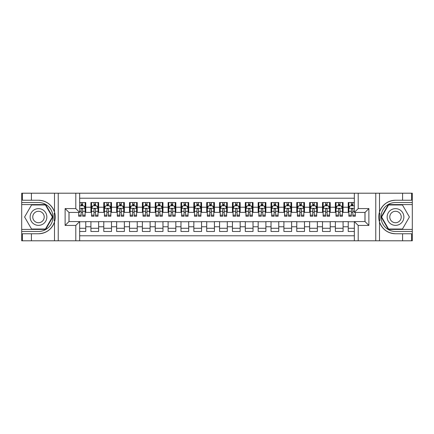 <?xml version="1.0" encoding="UTF-8"?>
<svg xmlns="http://www.w3.org/2000/svg" width="434" height="434" viewBox="0 0 434 434"><rect width="100%" height="100%" fill="white"/><g stroke="black" fill="none" stroke-linecap="round" stroke-linejoin="round"><path stroke-width="0.65" d="M79.661 240.799L354.339 240.799L354.339 221.568L365.021 221.568L365.021 212.432L354.339 212.432L354.339 193.201L79.661 193.201L79.661 212.432L68.979 212.432L68.979 221.568L79.661 221.568L79.661 240.799L31.416 240.799L31.416 233.758L38.49 233.758A16.758 16.758 0 0 0 54.489 221.975C55.471 218.66 55.471 215.345 54.489 212.025A16.758 16.758 0 0 0 38.49 200.242L31.416 200.242L31.416 193.201L21.7 193.201L21.7 229.418L45.657 229.418L52.823 217L45.657 204.582L21.7 204.582M354.339 202.526L348.231 202.526L348.231 207.224L343.082 207.224L343.082 212.367L348.231 212.367L348.231 207.224M343.082 207.224L343.082 202.526L335.363 202.526L335.363 207.224L330.22 207.224L330.22 212.367L335.363 212.367L335.363 207.224M330.22 207.224L330.22 202.526L322.5 202.526L322.5 207.224L317.352 207.224L317.352 212.367L322.5 212.367L322.5 207.224M317.352 207.224L317.352 202.526L309.632 202.526L309.632 207.224L304.484 207.224L304.484 212.367L309.632 212.367L309.632 207.224M304.484 207.224L304.484 202.526L296.769 202.526L296.769 207.224L291.621 207.224L291.621 212.367L296.769 212.367L296.769 207.224M291.621 207.224L291.621 202.526L283.901 202.526L283.901 207.224L278.753 207.224L278.753 212.367L283.901 212.367L283.901 207.224M278.753 207.224L278.753 202.526L271.033 202.526L271.033 207.224L265.89 207.224L265.89 212.367L271.033 212.367L271.033 207.224M265.89 207.224L265.89 202.526L258.17 202.526L258.17 207.224L253.022 207.224L253.022 212.367L258.17 212.367L258.17 207.224M253.022 207.224L253.022 202.526L245.302 202.526L245.302 207.224L240.159 207.224L240.159 212.367L245.302 212.367L245.302 207.224M240.159 207.224L240.159 202.526L232.44 202.526L232.44 207.224L227.291 207.224L227.291 212.367L232.44 212.367L232.44 207.224M227.291 207.224L227.291 202.526L219.571 202.526L219.571 207.224L214.429 207.224L214.429 212.367L219.571 212.367L219.571 207.224M214.429 207.224L214.429 202.526L206.709 202.526L206.709 207.224L201.56 207.224L201.56 212.367L206.709 212.367L206.709 207.224M201.56 207.224L201.56 202.526L193.841 202.526L193.841 207.224L188.698 207.224L188.698 212.367L193.841 212.367L193.841 207.224M188.698 207.224L188.698 202.526L180.978 202.526L180.978 207.224L175.83 207.224L175.83 212.367L180.978 212.367L180.978 207.224M175.83 207.224L175.83 202.526L168.11 202.526L168.11 207.224L162.967 207.224L162.967 212.367L168.11 212.367L168.11 207.224M162.967 207.224L162.967 202.526L155.247 202.526L155.247 207.224L150.099 207.224L150.099 212.367L155.247 212.367L155.247 207.224M150.099 207.224L150.099 202.526L142.379 202.526L142.379 207.224L137.231 207.224L137.231 212.367L142.379 212.367L142.379 207.224M137.231 207.224L137.231 202.526L129.516 202.526L129.516 207.224L124.368 207.224L124.368 212.367L129.516 212.367L129.516 207.224M124.368 207.224L124.368 202.526L116.648 202.526L116.648 207.224L111.5 207.224L111.5 212.367L116.648 212.367L116.648 207.224M111.5 207.224L111.5 202.526L103.78 202.526L103.78 207.224L98.637 207.224L98.637 212.367L103.78 212.367L103.78 207.224M98.637 207.224L98.637 202.526L90.918 202.526L90.918 212.367L85.769 212.367L85.769 202.526L79.661 202.526M79.661 231.474L85.769 231.474L85.769 221.633L90.918 221.633L90.918 231.474L98.637 231.474L98.637 221.633L103.78 221.633L103.78 226.776L98.637 226.776M103.78 226.776L103.78 231.474L111.5 231.474L111.5 221.633L116.648 221.633L116.648 226.776L111.5 226.776M116.648 226.776L116.648 231.474L124.368 231.474L124.368 221.633L129.516 221.633L129.516 226.776L124.368 226.776M129.516 226.776L129.516 231.474L137.231 231.474L137.231 221.633L142.379 221.633L142.379 226.776L137.231 226.776M142.379 226.776L142.379 231.474L150.099 231.474L150.099 221.633L155.247 221.633L155.247 226.776L150.099 226.776M155.247 226.776L155.247 231.474L162.967 231.474L162.967 221.633L168.11 221.633L168.11 226.776L162.967 226.776M168.11 226.776L168.11 231.474L175.83 231.474L175.83 221.633L180.978 221.633L180.978 226.776L175.83 226.776M180.978 226.776L180.978 231.474L188.698 231.474L188.698 221.633L193.841 221.633L193.841 226.776L188.698 226.776M193.841 226.776L193.841 231.474L201.56 231.474L201.56 221.633L206.709 221.633L206.709 226.776L201.56 226.776M206.709 226.776L206.709 231.474L214.429 231.474L214.429 221.633L219.571 221.633L219.571 226.776L214.429 226.776M219.571 226.776L219.571 231.474L227.291 231.474L227.291 221.633L232.44 221.633L232.44 226.776L227.291 226.776M232.44 226.776L232.44 231.474L240.159 231.474L240.159 221.633L245.302 221.633L245.302 226.776L240.159 226.776M245.302 226.776L245.302 231.474L253.022 231.474L253.022 221.633L258.17 221.633L258.17 226.776L253.022 226.776M258.17 226.776L258.17 231.474L265.89 231.474L265.89 221.633L271.033 221.633L271.033 226.776L265.89 226.776M271.033 226.776L271.033 231.474L278.753 231.474L278.753 221.633L283.901 221.633L283.901 226.776L278.753 226.776M283.901 226.776L283.901 231.474L291.621 231.474L291.621 221.633L296.769 221.633L296.769 226.776L291.621 226.776M296.769 226.776L296.769 231.474L304.484 231.474L304.484 221.633L309.632 221.633L309.632 226.776L304.484 226.776M309.632 226.776L309.632 231.474L317.352 231.474L317.352 221.633L322.5 221.633L322.5 226.776L317.352 226.776M322.5 226.776L322.5 231.474L330.22 231.474L330.22 221.633L335.363 221.633L335.363 226.776L330.22 226.776M335.363 226.776L335.363 231.474L343.082 231.474L343.082 221.633L348.231 221.633L348.231 226.776L343.082 226.776M354.339 198.219L79.661 198.219M79.661 235.781L354.339 235.781M348.231 226.776L348.231 231.474L354.339 231.474M69.044 212.432L69.044 221.568M364.956 221.568L364.956 212.432M81.142 205.743L82.682 205.743M85.129 205.743L85.769 205.743M81.142 212.242L82.682 212.242M85.129 212.242L85.769 212.242M79.661 221.758L85.769 221.758M79.661 228.257L85.769 228.257M90.918 212.242L91.558 212.242M94.004 212.242L95.551 212.242M97.992 212.242L98.637 212.242M90.918 205.743L91.558 205.743M94.004 205.743L95.551 205.743M97.992 205.743L98.637 205.743M90.918 221.758L98.637 221.758M90.918 228.257L98.637 228.257M103.78 221.758L111.5 221.758M103.78 228.257L111.5 228.257M103.78 205.743L104.426 205.743M106.873 205.743L108.413 205.743M110.86 205.743L111.5 205.743M103.78 212.242L104.426 212.242M106.873 212.242L108.413 212.242M110.86 212.242L111.5 212.242M116.648 221.758L124.368 221.758M116.648 228.257L124.368 228.257M116.648 205.743L117.294 205.743M119.735 205.743L121.281 205.743M123.723 205.743L124.368 205.743M116.648 212.242L117.294 212.242M119.735 212.242L121.281 212.242M123.723 212.242L124.368 212.242M129.516 221.758L137.231 221.758M129.516 228.257L137.231 228.257M129.516 205.743L130.157 205.743M132.603 205.743L134.144 205.743M136.591 205.743L137.231 205.743M129.516 212.242L130.157 212.242M132.603 212.242L134.144 212.242M136.591 212.242L137.231 212.242M142.379 221.758L150.099 221.758M142.379 228.257L150.099 228.257M142.379 205.743L143.025 205.743M145.466 205.743L147.012 205.743M149.453 205.743L150.099 205.743M142.379 212.242L143.025 212.242M145.466 212.242L147.012 212.242M149.453 212.242L150.099 212.242M155.247 221.758L162.967 221.758M155.247 228.257L162.967 228.257M155.247 205.743L155.887 205.743M158.334 205.743L159.875 205.743M162.321 205.743L162.967 205.743M155.247 212.242L155.887 212.242M158.334 212.242L159.875 212.242M162.321 212.242L162.967 212.242M168.11 221.758L175.83 221.758M168.11 228.257L175.83 228.257M168.11 205.743L168.755 205.743M171.197 205.743L172.743 205.743M175.184 205.743L175.83 205.743M168.11 212.242L168.755 212.242M171.197 212.242L172.743 212.242M175.184 212.242L175.83 212.242M180.978 221.758L188.698 221.758M180.978 228.257L188.698 228.257M180.978 205.743L181.618 205.743M184.065 205.743L185.606 205.743M188.052 205.743L188.698 205.743M180.978 212.242L181.618 212.242M184.065 212.242L185.606 212.242M188.052 212.242L188.698 212.242M193.841 221.758L201.56 221.758M193.841 228.257L201.56 228.257M193.841 205.743L194.486 205.743M196.927 205.743L198.474 205.743M200.92 205.743L201.56 205.743M193.841 212.242L194.486 212.242M196.927 212.242L198.474 212.242M200.92 212.242L201.56 212.242M206.709 221.758L214.429 221.758M206.709 228.257L214.429 228.257M206.709 205.743L207.349 205.743M209.796 205.743L211.342 205.743M213.783 205.743L214.429 205.743M206.709 212.242L207.349 212.242M209.796 212.242L211.342 212.242M213.783 212.242L214.429 212.242M219.571 221.758L227.291 221.758M219.571 228.257L227.291 228.257M219.571 205.743L220.217 205.743M222.658 205.743L224.204 205.743M226.651 205.743L227.291 205.743M219.571 212.242L220.217 212.242M222.658 212.242L224.204 212.242M226.651 212.242L227.291 212.242M232.44 221.758L240.159 221.758M232.44 228.257L240.159 228.257M232.44 205.743L233.08 205.743M235.526 205.743L237.072 205.743M239.514 205.743L240.159 205.743M232.44 212.242L233.08 212.242M235.526 212.242L237.072 212.242M239.514 212.242L240.159 212.242M245.302 221.758L253.022 221.758M245.302 228.257L253.022 228.257M245.302 205.743L245.948 205.743M248.394 205.743L249.935 205.743M252.382 205.743L253.022 205.743M245.302 212.242L245.948 212.242M248.394 212.242L249.935 212.242M252.382 212.242L253.022 212.242M258.17 221.758L265.89 221.758M258.17 228.257L265.89 228.257M258.17 205.743L258.816 205.743M261.257 205.743L262.803 205.743M265.245 205.743L265.89 205.743M258.17 212.242L258.816 212.242M261.257 212.242L262.803 212.242M265.245 212.242L265.89 212.242M271.033 221.758L278.753 221.758M271.033 228.257L278.753 228.257M271.033 205.743L271.679 205.743M274.125 205.743L275.666 205.743M278.113 205.743L278.753 205.743M271.033 212.242L271.679 212.242M274.125 212.242L275.666 212.242M278.113 212.242L278.753 212.242M283.901 221.758L291.621 221.758M283.901 228.257L291.621 228.257M283.901 205.743L284.547 205.743M286.988 205.743L288.534 205.743M290.975 205.743L291.621 205.743M283.901 212.242L284.547 212.242M286.988 212.242L288.534 212.242M290.975 212.242L291.621 212.242M296.769 221.758L304.484 221.758M296.769 228.257L304.484 228.257M296.769 205.743L297.409 205.743M299.856 205.743L301.397 205.743M303.843 205.743L304.484 205.743M296.769 212.242L297.409 212.242M299.856 212.242L301.397 212.242M303.843 212.242L304.484 212.242M309.632 221.758L317.352 221.758M309.632 228.257L317.352 228.257M309.632 205.743L310.277 205.743M312.719 205.743L314.265 205.743M316.706 205.743L317.352 205.743M309.632 212.242L310.277 212.242M312.719 212.242L314.265 212.242M316.706 212.242L317.352 212.242M322.5 221.758L330.22 221.758M322.5 228.257L330.22 228.257M322.5 205.743L323.14 205.743M325.587 205.743L327.127 205.743M329.574 205.743L330.22 205.743M322.5 212.242L323.14 212.242M325.587 212.242L327.127 212.242M329.574 212.242L330.22 212.242M335.363 221.758L343.082 221.758M335.363 228.257L343.082 228.257M335.363 205.743L336.008 205.743M338.449 205.743L339.996 205.743M342.442 205.743L343.082 205.743M335.363 212.242L336.008 212.242M338.449 212.242L339.996 212.242M342.442 212.242L343.082 212.242M348.231 221.758L354.339 221.758M348.231 228.257L354.339 228.257M348.231 205.743L348.871 205.743M351.318 205.743L352.858 205.743M348.231 212.242L348.871 212.242M351.318 212.242L352.858 212.242M82.682 204.197L81.142 204.197M78.695 215.177L78.695 216.23L81.142 216.23L81.142 215.177L78.695 215.177L78.695 212.432M84.196 206.513L85.129 206.513L85.129 216.23L82.682 216.23L82.682 209.345C82.167 208.353 81.657 208.353 81.142 209.345L81.142 215.177M85.129 206.513L85.129 202.526M85.129 208.38L83.843 205.808L79.981 205.808L79.661 206.448M81.142 205.808L81.142 202.526M82.682 202.526L82.682 205.808M42.673 209.758A8.365 8.365 0 0 0 31.248 212.817A8.365 8.365 0 0 0 34.308 224.242A8.365 8.365 0 0 0 45.733 221.183A8.365 8.365 0 0 0 42.673 209.758M41.355 212.042A5.723 5.723 0 0 0 33.532 214.136A5.723 5.723 0 0 0 35.626 221.958A5.723 5.723 0 0 0 43.449 219.864A5.723 5.723 0 0 0 41.355 212.042M45.434 229.027L31.546 229.027L24.597 217L31.546 204.973L45.434 204.973L52.378 217L45.434 229.027M399.692 209.758A8.365 8.365 0 0 0 388.267 212.817A8.365 8.365 0 0 0 391.327 224.242A8.365 8.365 0 0 0 402.752 221.183A8.365 8.365 0 0 0 399.692 209.758M398.374 212.042A5.723 5.723 0 0 0 390.551 214.136A5.723 5.723 0 0 0 392.645 221.958A5.723 5.723 0 0 0 400.468 219.864A5.723 5.723 0 0 0 398.374 212.042M402.454 229.027L388.566 229.027L381.622 217L388.566 204.973L402.454 204.973L409.403 217L402.454 229.027M54.217 220.863L54.798 220.863A16.758 16.758 0 0 0 54.798 213.143L54.217 213.143L54.217 220.96L54.771 220.96M31.416 193.201L54.489 193.201L54.489 212.025C51.7 204.647 46.362 200.72 38.49 200.242M38.49 233.758C46.362 233.28 51.7 229.353 54.489 221.975L54.489 240.799M75.798 240.799L75.798 225.425L65.122 225.425L65.122 208.575L75.798 208.575L75.798 193.201L58.237 193.201L58.237 240.799M31.416 240.799L21.7 240.799L21.7 229.418M21.7 231.474L38.49 231.474A14.474 14.474 0 0 0 52.964 217A14.474 14.474 0 0 0 38.49 202.526L21.7 202.526M54.489 193.201L58.237 193.201M75.798 193.201L79.661 193.201M31.416 233.758L22.405 233.758L22.405 240.799M31.416 200.242L22.405 200.242L22.405 193.201M75.798 225.425L79.661 221.568M65.122 225.425L68.979 221.568M65.122 208.575L68.979 212.432M75.798 208.575L79.661 212.432M54.217 213.143L54.776 213.045M55.183 218.438L55.237 216.409M55.069 214.58L54.982 214.033M379.783 213.137L379.202 213.137A16.758 16.758 0 0 0 379.202 220.857L379.783 220.857L379.783 213.04L379.229 213.04M354.339 193.201L402.584 193.201L402.584 200.242L395.51 200.242A16.758 16.758 0 0 0 379.511 212.025C378.529 215.34 378.529 218.655 379.511 221.975A16.758 16.758 0 0 0 395.51 233.758L402.584 233.758L402.584 240.799L412.3 240.799L412.3 204.582L388.343 204.582L381.177 217L388.343 229.418L412.3 229.418M402.584 240.799L379.511 240.799L379.511 221.975C382.3 229.353 387.638 233.28 395.51 233.758M395.51 200.242C387.638 200.72 382.3 204.647 379.511 212.025L379.511 193.201M358.202 193.201L358.202 208.575L368.878 208.575L368.878 225.425L358.202 225.425L358.202 240.799L375.763 240.799L375.763 193.201M402.584 193.201L412.3 193.201L412.3 204.582M412.3 202.526L395.51 202.526A14.474 14.474 0 0 0 381.036 217A14.474 14.474 0 0 0 395.51 231.474L412.3 231.474M379.511 240.799L375.763 240.799M358.202 240.799L354.339 240.799M402.584 200.242L411.595 200.242L411.595 193.201M402.584 233.758L411.595 233.758L411.595 240.799M358.202 208.575L354.339 212.432M368.878 208.575L365.021 212.432M368.878 225.425L365.021 221.568M358.202 225.425L354.339 221.568M379.783 220.857L379.224 220.955M378.817 215.562L378.763 217.591M378.931 219.42L379.018 219.967M95.551 204.197L94.004 204.197M97.992 215.177L95.551 215.177L95.551 216.23L97.992 216.23L97.992 208.38L96.706 205.808L92.849 205.808L91.558 208.38L91.558 216.23L94.004 216.23L94.004 215.177L91.558 215.177M91.558 208.38L91.558 202.526M97.992 208.38L97.992 202.526M94.004 205.808L94.004 202.526M95.551 202.526L95.551 205.808M95.551 215.177L95.551 209.345C95.035 208.353 94.52 208.353 94.004 209.345L94.004 215.177M108.413 204.197L106.873 204.197M110.86 215.177L108.413 215.177L108.413 216.23L110.86 216.23L110.86 208.38L109.574 205.808L105.712 205.808L104.426 208.38L104.426 216.23L106.873 216.23L106.873 215.177L104.426 215.177M104.426 208.38L104.426 202.526M110.86 208.38L110.86 202.526M106.873 205.808L106.873 202.526M108.413 202.526L108.413 205.808M108.413 215.177L108.413 209.345C107.898 208.353 107.388 208.353 106.873 209.345L106.873 215.177M121.281 204.197L119.735 204.197M123.723 215.177L121.281 215.177L121.281 216.23L123.723 216.23L123.723 208.38L122.437 205.808L118.58 205.808L117.294 208.38L117.294 216.23L119.735 216.23L119.735 215.177L117.294 215.177M117.294 208.38L117.294 202.526M123.723 208.38L123.723 202.526M119.735 205.808L119.735 202.526M121.281 202.526L121.281 205.808M121.281 215.177L121.281 209.345C120.766 208.353 120.251 208.353 119.735 209.345L119.735 215.177M134.144 204.197L132.603 204.197M136.591 215.177L134.144 215.177L134.144 216.23L136.591 216.23L136.591 208.38L135.305 205.808L131.442 205.808L130.157 208.38L130.157 216.23L132.603 216.23L132.603 215.177L130.157 215.177M130.157 208.38L130.157 202.526M136.591 208.38L136.591 202.526M132.603 205.808L132.603 202.526M134.144 202.526L134.144 205.808M134.144 215.177L134.144 209.345C133.634 208.353 133.119 208.353 132.603 209.345L132.603 215.177M147.012 204.197L145.466 204.197M149.453 215.177L147.012 215.177L147.012 216.23L149.453 216.23L149.453 208.38L148.168 205.808L144.31 205.808L143.025 208.38L143.025 216.23L145.466 216.23L145.466 215.177L143.025 215.177M143.025 208.38L143.025 202.526M149.453 208.38L149.453 202.526M145.466 205.808L145.466 202.526M147.012 202.526L147.012 205.808M147.012 215.177L147.012 209.345C146.497 208.353 145.981 208.353 145.466 209.345L145.466 215.177M159.875 204.197L158.334 204.197M162.321 215.177L159.875 215.177L159.875 216.23L162.321 216.23L162.321 208.38L161.036 205.808L157.173 205.808L155.887 208.38L155.887 216.23L158.334 216.23L158.334 215.177L155.887 215.177M155.887 208.38L155.887 202.526M162.321 208.38L162.321 202.526M158.334 205.808L158.334 202.526M159.875 202.526L159.875 205.808M159.875 215.177L159.875 209.345C159.365 208.353 158.849 208.353 158.334 209.345L158.334 215.177M172.743 204.197L171.197 204.197M175.184 215.177L172.743 215.177L172.743 216.23L175.184 216.23L175.184 208.38L173.898 205.808L170.041 205.808L168.755 208.38L168.755 216.23L171.197 216.23L171.197 215.177L168.755 215.177M168.755 208.38L168.755 202.526M175.184 208.38L175.184 202.526M171.197 205.808L171.197 202.526M172.743 202.526L172.743 205.808M172.743 215.177L172.743 209.345C172.227 208.353 171.712 208.353 171.197 209.345L171.197 215.177M185.606 204.197L184.065 204.197M188.052 215.177L185.606 215.177L185.606 216.23L188.052 216.23L188.052 208.38L186.766 205.808L182.904 205.808L181.618 208.38L181.618 216.23L184.065 216.23L184.065 215.177L181.618 215.177M181.618 208.38L181.618 202.526M188.052 208.38L188.052 202.526M184.065 205.808L184.065 202.526M185.606 202.526L185.606 205.808M185.606 215.177L185.606 209.345C185.096 208.353 184.58 208.353 184.065 209.345L184.065 215.177M198.474 204.197L196.927 204.197M200.92 215.177L198.474 215.177L198.474 216.23L200.92 216.23L200.92 208.38L199.629 205.808L195.772 205.808L194.486 208.38L194.486 216.23L196.927 216.23L196.927 215.177L194.486 215.177M194.486 208.38L194.486 202.526M200.92 208.38L200.92 202.526M196.927 205.808L196.927 202.526M198.474 202.526L198.474 205.808M198.474 215.177L198.474 209.345C197.958 208.353 197.443 208.353 196.927 209.345L196.927 215.177M211.342 204.197L209.796 204.197M213.783 215.177L211.342 215.177L211.342 216.23L213.783 216.23L213.783 208.38L212.497 205.808L208.635 205.808L207.349 208.38L207.349 216.23L209.796 216.23L209.796 215.177L207.349 215.177M207.349 208.38L207.349 202.526M213.783 208.38L213.783 202.526M209.796 205.808L209.796 202.526M211.342 202.526L211.342 205.808M211.342 215.177L211.342 209.345C210.826 208.353 210.311 208.353 209.796 209.345L209.796 215.177M224.204 204.197L222.658 204.197M226.651 215.177L224.204 215.177L224.204 216.23L226.651 216.23L226.651 208.38L225.365 205.808L221.503 205.808L220.217 208.38L220.217 216.23L222.658 216.23L222.658 215.177L220.217 215.177M220.217 208.38L220.217 202.526M226.651 208.38L226.651 202.526M222.658 205.808L222.658 202.526M224.204 202.526L224.204 205.808M224.204 215.177L224.204 209.345C223.689 208.353 223.174 208.353 222.658 209.345L222.658 215.177M237.072 204.197L235.526 204.197M239.514 215.177L237.072 215.177L237.072 216.23L239.514 216.23L239.514 208.38L238.228 205.808L234.371 205.808L233.08 208.38L233.08 216.23L235.526 216.23L235.526 215.177L233.08 215.177M233.08 208.38L233.08 202.526M239.514 208.38L239.514 202.526M235.526 205.808L235.526 202.526M237.072 202.526L237.072 205.808M237.072 215.177L237.072 209.345C236.557 208.353 236.042 208.353 235.526 209.345L235.526 215.177M249.935 204.197L248.394 204.197M252.382 215.177L249.935 215.177L249.935 216.23L252.382 216.23L252.382 208.38L251.096 205.808L247.234 205.808L245.948 208.38L245.948 216.23L248.394 216.23L248.394 215.177L245.948 215.177M245.948 208.38L245.948 202.526M252.382 208.38L252.382 202.526M248.394 205.808L248.394 202.526M249.935 202.526L249.935 205.808M249.935 215.177L249.935 209.345C249.42 208.353 248.91 208.353 248.394 209.345L248.394 215.177M262.803 204.197L261.257 204.197M265.245 215.177L262.803 215.177L262.803 216.23L265.245 216.23L265.245 208.38L263.959 205.808L260.102 205.808L258.816 208.38L258.816 216.23L261.257 216.23L261.257 215.177L258.816 215.177M258.816 208.38L258.816 202.526M265.245 208.38L265.245 202.526M261.257 205.808L261.257 202.526M262.803 202.526L262.803 205.808M262.803 215.177L262.803 209.345C262.288 208.353 261.773 208.353 261.257 209.345L261.257 215.177M275.666 204.197L274.125 204.197M278.113 215.177L275.666 215.177L275.666 216.23L278.113 216.23L278.113 208.38L276.827 205.808L272.964 205.808L271.679 208.38L271.679 216.23L274.125 216.23L274.125 215.177L271.679 215.177M271.679 208.38L271.679 202.526M278.113 208.38L278.113 202.526M274.125 205.808L274.125 202.526M275.666 202.526L275.666 205.808M275.666 215.177L275.666 209.345C275.151 208.353 274.641 208.353 274.125 209.345L274.125 215.177M288.534 204.197L286.988 204.197M290.975 215.177L288.534 215.177L288.534 216.23L290.975 216.23L290.975 208.38L289.69 205.808L285.832 205.808L284.547 208.38L284.547 216.23L286.988 216.23L286.988 215.177L284.547 215.177M284.547 208.38L284.547 202.526M290.975 208.38L290.975 202.526M286.988 205.808L286.988 202.526M288.534 202.526L288.534 205.808M288.534 215.177L288.534 209.345C288.019 208.353 287.503 208.353 286.988 209.345L286.988 215.177M301.397 204.197L299.856 204.197M303.843 215.177L301.397 215.177L301.397 216.23L303.843 216.23L303.843 208.38L302.558 205.808L298.695 205.808L297.409 208.38L297.409 216.23L299.856 216.23L299.856 215.177L297.409 215.177M297.409 208.38L297.409 202.526M303.843 208.38L303.843 202.526M299.856 205.808L299.856 202.526M301.397 202.526L301.397 205.808M301.397 215.177L301.397 209.345C300.887 208.353 300.371 208.353 299.856 209.345L299.856 215.177M314.265 204.197L312.719 204.197M316.706 215.177L314.265 215.177L314.265 216.23L316.706 216.23L316.706 208.38L315.42 205.808L311.563 205.808L310.277 208.38L310.277 216.23L312.719 216.23L312.719 215.177L310.277 215.177M310.277 208.38L310.277 202.526M316.706 208.38L316.706 202.526M312.719 205.808L312.719 202.526M314.265 202.526L314.265 205.808M314.265 215.177L314.265 209.345C313.749 208.353 313.234 208.353 312.719 209.345L312.719 215.177M327.127 204.197L325.587 204.197M329.574 215.177L327.127 215.177L327.127 216.23L329.574 216.23L329.574 208.38L328.288 205.808L324.426 205.808L323.14 208.38L323.14 216.23L325.587 216.23L325.587 215.177L323.14 215.177M323.14 208.38L323.14 202.526M329.574 208.38L329.574 202.526M325.587 205.808L325.587 202.526M327.127 202.526L327.127 205.808M327.127 215.177L327.127 209.345C326.618 208.353 326.102 208.353 325.587 209.345L325.587 215.177M339.996 204.197L338.449 204.197M342.442 215.177L339.996 215.177L339.996 216.23L342.442 216.23L342.442 208.38L341.151 205.808L337.294 205.808L336.008 208.38L336.008 216.23L338.449 216.23L338.449 215.177L336.008 215.177M336.008 208.38L336.008 202.526M342.442 208.38L342.442 202.526M338.449 205.808L338.449 202.526M339.996 202.526L339.996 205.808M339.996 215.177L339.996 209.345C339.48 208.353 338.965 208.353 338.449 209.345L338.449 215.177M352.858 204.197L351.318 204.197M354.339 206.448L354.019 205.808L350.157 205.808L348.871 208.38L348.871 216.23L351.318 216.23L351.318 215.177L348.871 215.177M348.871 208.38L348.871 202.526M355.305 212.432L355.305 216.23L352.858 216.23L352.858 209.345C352.348 208.353 351.833 208.353 351.318 209.345L351.318 215.177M351.318 205.808L351.318 202.526M352.858 202.526L352.858 205.808M90.918 226.776L85.769 226.776M90.918 207.224L85.769 207.224M85.097 208.315L79.661 208.315M85.129 215.177L82.682 215.177M81.142 211.363L79.661 211.363M85.129 211.363L82.682 211.363M82.682 205.016L81.142 205.016M97.959 208.315L91.59 208.315M91.558 206.513L92.491 206.513M97.059 206.513L97.992 206.513M94.004 211.363L91.558 211.363M97.992 211.363L95.551 211.363M95.551 205.016L94.004 205.016M110.827 208.315L104.458 208.315M104.426 206.513L105.359 206.513M109.927 206.513L110.86 206.513M106.873 211.363L104.426 211.363M110.86 211.363L108.413 211.363M108.413 205.016L106.873 205.016M123.69 208.315L117.321 208.315M117.294 206.513L118.222 206.513M122.789 206.513L123.723 206.513M119.735 211.363L117.294 211.363M123.723 211.363L121.281 211.363M121.281 205.016L119.735 205.016M136.558 208.315L130.189 208.315M130.157 206.513L131.09 206.513M135.658 206.513L136.591 206.513M132.603 211.363L130.157 211.363M136.591 211.363L134.144 211.363M134.144 205.016L132.603 205.016M149.421 208.315L143.057 208.315M143.025 206.513L143.958 206.513M148.526 206.513L149.453 206.513M145.466 211.363L143.025 211.363M149.453 211.363L147.012 211.363M147.012 205.016L145.466 205.016M162.289 208.315L155.92 208.315M155.887 206.513L156.82 206.513M161.388 206.513L162.321 206.513M158.334 211.363L155.887 211.363M162.321 211.363L159.875 211.363M159.875 205.016L158.334 205.016M175.157 208.315L168.788 208.315M168.755 206.513L169.689 206.513M174.256 206.513L175.184 206.513M171.197 211.363L168.755 211.363M175.184 211.363L172.743 211.363M172.743 205.016L171.197 205.016M188.02 208.315L181.651 208.315M181.618 206.513L182.551 206.513M187.119 206.513L188.052 206.513M184.065 211.363L181.618 211.363M188.052 211.363L185.606 211.363M185.606 205.016L184.065 205.016M200.888 208.315L194.519 208.315M194.486 206.513L195.419 206.513M199.987 206.513L200.92 206.513M196.927 211.363L194.486 211.363M200.92 211.363L198.474 211.363M198.474 205.016L196.927 205.016M213.75 208.315L207.381 208.315M207.349 206.513L208.282 206.513M212.85 206.513L213.783 206.513M209.796 211.363L207.349 211.363M213.783 211.363L211.342 211.363M211.342 205.016L209.796 205.016M226.619 208.315L220.25 208.315M220.217 206.513L221.15 206.513M225.718 206.513L226.651 206.513M222.658 211.363L220.217 211.363M226.651 211.363L224.204 211.363M224.204 205.016L222.658 205.016M239.481 208.315L233.112 208.315M233.08 206.513L234.013 206.513M238.581 206.513L239.514 206.513M235.526 211.363L233.08 211.363M239.514 211.363L237.072 211.363M237.072 205.016L235.526 205.016M252.349 208.315L245.98 208.315M245.948 206.513L246.881 206.513M251.449 206.513L252.382 206.513M248.394 211.363L245.948 211.363M252.382 211.363L249.935 211.363M249.935 205.016L248.394 205.016M265.212 208.315L258.843 208.315M258.816 206.513L259.744 206.513M264.311 206.513L265.245 206.513M261.257 211.363L258.816 211.363M265.245 211.363L262.803 211.363M262.803 205.016L261.257 205.016M278.08 208.315L271.711 208.315M271.679 206.513L272.612 206.513M277.18 206.513L278.113 206.513M274.125 211.363L271.679 211.363M278.113 211.363L275.666 211.363M275.666 205.016L274.125 205.016M290.943 208.315L284.579 208.315M284.547 206.513L285.474 206.513M290.042 206.513L290.975 206.513M286.988 211.363L284.547 211.363M290.975 211.363L288.534 211.363M288.534 205.016L286.988 205.016M303.811 208.315L297.442 208.315M297.409 206.513L298.342 206.513M302.91 206.513L303.843 206.513M299.856 211.363L297.409 211.363M303.843 211.363L301.397 211.363M301.397 205.016L299.856 205.016M316.679 208.315L310.31 208.315M310.277 206.513L311.211 206.513M315.778 206.513L316.706 206.513M312.719 211.363L310.277 211.363M316.706 211.363L314.265 211.363M314.265 205.016L312.719 205.016M329.542 208.315L323.173 208.315M323.14 206.513L324.073 206.513M328.641 206.513L329.574 206.513M325.587 211.363L323.14 211.363M329.574 211.363L327.127 211.363M327.127 205.016L325.587 205.016M342.41 208.315L336.041 208.315M336.008 206.513L336.941 206.513M341.509 206.513L342.442 206.513M338.449 211.363L336.008 211.363M342.442 211.363L339.996 211.363M339.996 205.016L338.449 205.016M354.339 208.315L348.903 208.315M348.871 206.513L349.804 206.513M355.305 215.177L352.858 215.177M351.318 211.363L348.871 211.363M354.339 211.363L352.858 211.363M352.858 205.016L351.318 205.016"/></g></svg>
